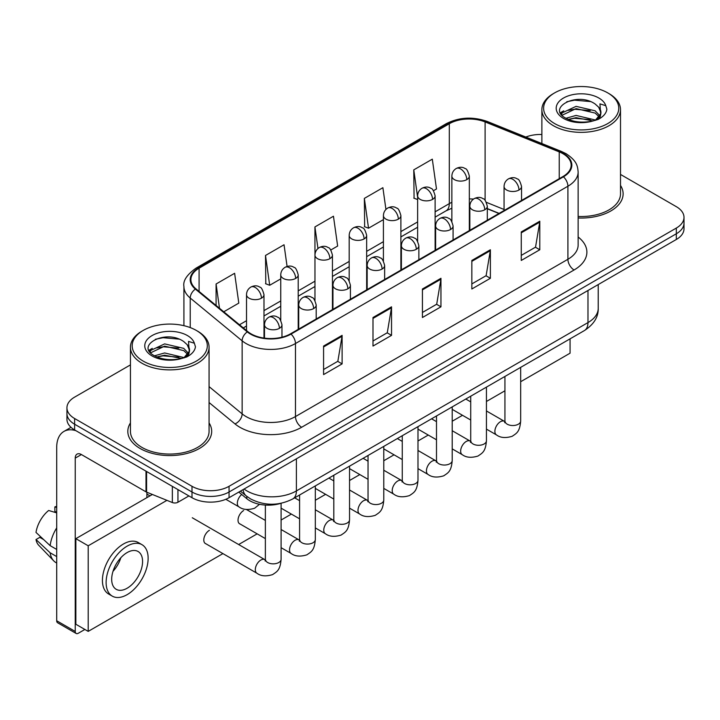 <?xml version="1.0" encoding="UTF-8"?>
<svg xmlns="http://www.w3.org/2000/svg" width="720" height="720" viewBox="0 0 720 720"><rect width="100%" height="100%" fill="white"/><g stroke="black" fill="none" stroke-linecap="round" stroke-linejoin="round"><path stroke-width="1.08" d="M498.951 213.489L487.314 208.782M280.773 503.343A26.208 15.129 180 0 1 246.834 498.717L238.797 492.093M130.437 422.946A41.931 24.21 0 0 0 127.818 431.37A41.931 24.21 0 0 0 140.103 448.488A41.931 24.21 0 0 0 185.805 453.735A41.931 24.21 0 0 0 211.689 431.37A41.931 24.21 0 0 0 209.07 422.946A41.931 24.21 0 0 1 211.689 431.37A41.931 24.21 0 0 1 185.805 453.735A41.931 24.21 0 0 1 140.103 448.488A41.931 24.21 0 0 1 127.818 431.37A41.931 24.21 0 0 1 130.437 422.946M562.959 153.702A27.954 16.137 180 0 1 571.149 165.114A27.954 16.137 180 0 1 562.959 176.535L290.529 333.819A27.954 16.137 180 0 1 247.86 331.668L195.957 288.873A27.954 16.137 180 0 1 190.899 279.612A27.954 16.137 180 0 1 199.089 268.2L449.307 123.741A27.954 16.137 180 0 1 485.109 121.932L559.233 151.893A27.954 16.137 180 0 1 562.959 153.702M563.454 153.423A28.656 16.542 0 0 0 559.629 151.569L485.505 121.599A28.656 16.542 0 0 0 448.812 123.453L198.594 267.912A28.656 16.542 0 0 0 195.381 289.098L247.284 331.893A28.656 16.542 0 0 0 291.024 334.107L563.454 176.814A28.656 16.542 0 0 0 563.454 153.423M130.437 364.896L74.619 397.125A26.208 15.129 0 0 0 66.942 407.826L66.942 419.238A26.208 15.129 0 0 0 74.619 429.939L191.997 497.709L191.997 492.003A26.208 15.129 0 0 0 229.059 492.003L676.323 233.775A26.208 15.129 0 0 0 684 223.074A26.208 15.129 0 0 1 676.323 233.775L229.059 492.003A26.208 15.129 0 0 1 191.997 492.003L74.619 424.233L191.997 492.003L191.997 486.297A26.208 15.129 0 0 0 229.059 486.297L676.323 228.069A26.208 15.129 0 0 0 684 217.368A26.208 15.129 0 0 0 676.323 206.667L620.505 174.438M66.942 413.532A26.208 15.129 0 0 0 74.619 424.233A26.208 15.129 0 0 1 66.942 413.532M323.577 346.05L323.577 374.589L342.108 363.888L342.108 335.358L323.577 346.05M323.577 369.522L337.851 361.287L342.036 336.303A6.993 4.032 -120 0 0 342.108 335.358M337.725 361.359L342.108 363.888M372.996 317.52L372.996 346.059L391.536 335.358L391.536 306.819L372.996 317.52M372.996 340.992L387.279 332.748L391.455 307.773A6.993 4.032 -120 0 0 391.536 306.819M387.153 332.82L391.536 335.358M521.262 231.921L521.262 260.451L539.793 249.759L539.793 221.22L521.262 231.921M521.262 255.393L535.536 247.149L539.721 222.165A6.993 4.032 -120 0 0 539.793 221.22M535.41 247.221L539.793 249.759M471.843 260.451L471.843 288.99L490.374 278.289L490.374 249.759L471.843 260.451M471.843 283.923L486.117 275.688L490.302 250.704A6.993 4.032 -120 0 0 490.374 249.759M485.991 275.76L490.374 278.289M422.424 288.99L422.424 317.52L440.955 306.819L440.955 278.289L422.424 288.99M422.424 312.462L436.698 304.218L440.883 279.234A6.993 4.032 -120 0 0 440.955 278.289M436.572 304.29L440.955 306.819M578.142 217.98A41.931 24.21 0 0 0 623.124 193.833A41.931 24.21 0 0 0 620.505 185.409A41.931 24.21 0 0 1 623.124 193.833A41.931 24.21 0 0 1 578.142 217.98M541.872 134.496A26.208 15.129 0 0 0 525.807 137.043M66.942 407.826A26.208 15.129 0 0 0 74.619 418.527L191.997 486.297M223.758 311.796L238.806 303.111L234.621 273.294L216.09 283.995L216.09 305.469M385.938 209.448L382.887 187.695L364.356 198.396L364.653 226.755M433.467 190.719L436.491 188.973L432.306 159.165L413.775 169.866L414.072 198.225M287.091 266.463L284.04 244.764L265.509 255.465L265.806 283.824M330.795 250.002L337.644 246.042L333.459 216.225L314.928 226.926L314.964 255.438M314.928 226.926L317.961 248.517M364.356 198.396L368.532 228.204L383.418 219.618M368.532 228.204L364.356 226.647M417.636 199.557L413.775 198.108M413.775 169.866L417.636 197.415M265.509 255.465L269.694 285.273L280.746 278.892M269.694 285.273L265.509 283.707M216.09 283.995L219.492 308.277M191.997 497.709A26.208 15.129 0 0 0 229.059 497.709L676.323 239.481A26.208 15.129 0 0 0 684 228.78L684 217.368M177.939 489.591L177.939 502.254L188.91 495.927M75.924 430.695A34.947 20.178 -120 0 0 63.945 431.424A34.947 20.178 -120 0 0 56.7 447.417L56.7 620.757L75.24 631.458L75.24 458.118A8.739 5.04 60 0 1 77.049 454.122A8.739 5.04 60 0 1 81.414 454.554L146.007 491.85L146.007 471.159M75.24 631.458A4.365 2.52 120 0 0 76.14 633.456L57.609 622.764A4.365 2.52 -60 0 1 56.7 620.757M76.14 633.456A4.365 2.52 120 0 0 78.327 633.24L84.87 629.46M146.898 497.637L146.898 492.255M177.939 502.254A4.365 2.52 180 0 1 172.35 502.542L146.592 492.129A4.365 2.52 180 0 1 146.007 491.85M578.142 216.459A39.312 22.698 0 0 0 620.505 193.833L620.505 109.656A39.312 22.698 0 0 0 608.985 93.609L607.752 92.889A37.566 21.69 0 0 0 554.625 92.889A37.566 21.69 0 0 0 554.625 123.57A37.566 21.69 0 0 0 607.752 123.57A37.566 21.69 0 0 0 607.752 92.889L608.985 93.609M554.625 92.889L553.392 93.609A39.312 22.698 0 0 0 541.872 109.656A39.312 22.698 0 0 0 553.392 125.703A39.312 22.698 0 0 0 596.232 130.626A39.312 22.698 0 0 0 620.505 109.656M600.651 113.868L600.939 112.509A19.746 11.403 0 0 0 598.707 107.244L595.17 104.022C576.963 91.143 546.633 107.946 565.353 117.936C573.003 122.076 582.039 123.138 592.461 121.104L598.005 119.493C603.342 116.757 606.294 113.337 606.879 109.242L605.79 105.696L599.949 103.869L600.642 113.868L595.818 119.682M565.938 118.278L576.072 115.416L595.359 120.015M590.265 119.637L574.524 118.287L568.269 119.421L576.072 117.675L593.163 120.951M561.519 114.615L562.113 112.905L576.072 106.353L595.152 110.817L599.742 115.587M562.059 115.263L576.072 108.621L595.152 113.076L598.977 116.667M598.707 107.244L600.921 112.779M600.939 113.067L600.264 116.541L598.743 119.106M560.385 112.707L563.724 110.835M566.784 101.745L574.524 100.17L590.463 101.574M560.808 113.553L562.212 112.725M568.242 110.367L574.524 109.233L590.265 110.583M143.19 330.435L141.957 331.146A39.312 22.698 0 0 0 130.437 347.193L130.437 431.37A39.312 22.698 0 0 0 141.957 447.417A39.312 22.698 0 0 0 184.797 452.34A39.312 22.698 0 0 0 209.07 431.37L209.07 347.193A39.312 22.698 0 0 0 197.559 331.146L196.317 330.435A37.566 21.69 0 0 0 143.19 330.435A37.566 21.69 0 0 0 143.19 361.107A37.566 21.69 0 0 0 196.317 361.107A37.566 21.69 0 0 0 196.317 330.435L197.559 331.146M130.437 347.193A39.312 22.698 0 0 0 141.957 363.24A39.312 22.698 0 0 0 184.797 368.163A39.312 22.698 0 0 0 209.07 347.193M189.216 351.405L189.504 350.046A19.746 11.403 0 0 0 187.272 344.781L183.735 341.559C165.537 328.68 135.198 345.483 153.927 355.473C161.568 359.613 170.604 360.675 181.026 358.65L186.57 357.03C191.907 354.294 194.868 350.874 195.453 346.779L194.364 343.233L188.523 341.406L189.207 351.405L184.392 357.219M154.512 355.815L164.646 352.953L183.924 357.552M178.83 357.183L163.089 355.833L156.834 356.958L164.646 355.212L181.737 358.488M150.084 352.152L150.678 350.442L164.646 343.89L183.717 348.354L188.307 353.133M150.624 352.809L164.646 346.158L183.717 350.613L187.551 354.204M187.272 344.781L189.495 350.316M189.504 350.766L188.829 354.078L187.308 356.652M148.95 350.244L152.298 348.372M155.349 339.282L163.089 337.707L179.028 339.12M149.373 351.099L150.777 350.262M156.807 347.913L163.089 346.77L178.83 348.12M209.412 530.307A7.866 4.536 120 0 0 209.358 530.343A7.866 4.536 120 0 0 204.219 537.273A7.866 4.536 120 0 0 205.425 543.573A7.866 4.536 120 0 0 205.947 543.807M243.639 510.552A7.866 4.536 120 0 0 243.576 510.588A7.866 4.536 120 0 0 238.446 517.518A7.866 4.536 120 0 0 239.643 523.818A7.866 4.536 120 0 0 240.174 524.043M520.668 381.717L570.069 353.187L570.069 338.841M166.923 500.346L88.209 545.787L88.209 631.386L222.93 553.608M238.653 544.527L257.148 533.853M281.097 520.029L291.375 514.089M315.315 500.265L325.602 494.334M349.542 480.51L359.829 474.57M383.769 460.746L394.047 454.815M417.987 440.991L428.274 435.051M452.214 421.236L462.501 415.296M486.441 401.472L504.936 390.789M152.388 494.469L75.852 538.659L75.852 624.258L88.209 631.386M88.209 545.787L75.852 538.659M536.814 358.038A29.7 17.154 120 0 0 538.56 357.111A29.7 17.154 120 0 0 540.315 356.022M127.134 588.231A21.843 12.609 120 0 0 141.399 568.989A21.843 12.609 120 0 0 138.051 551.484A21.843 12.609 120 0 0 127.134 552.564A21.843 12.609 120 0 0 112.86 571.815A21.843 12.609 120 0 0 116.208 589.311A21.843 12.609 120 0 0 127.134 588.231M113.013 571.302A21.843 12.609 120 0 0 120.852 557.721M56.7 507.465L54.855 506.898L54.855 511.29L56.7 512.361M141.984 544.671L138.276 542.538A29.7 17.154 120 0 0 123.426 544.005A29.7 17.154 120 0 0 104.022 570.177A29.7 17.154 120 0 0 108.567 593.982L112.275 596.124A29.7 17.154 120 0 0 127.134 594.648A29.7 17.154 120 0 0 146.538 568.476A29.7 17.154 120 0 0 141.984 544.671A29.7 17.154 120 0 0 127.134 546.147A29.7 17.154 120 0 0 107.721 572.319A29.7 17.154 120 0 0 112.275 596.124M56.7 527.886A28.827 16.641 120 0 0 50.148 545.652L36 532.422A22.716 13.113 120 0 1 48.672 510.471L56.7 512.901M56.7 549.441L50.148 545.652M43.65 539.586L39.798 537.363L36 539.55L50.148 552.789L56.7 556.569M50.148 552.789A28.827 16.641 120 0 0 53.703 560.835A28.827 16.641 120 0 0 55.881 562.554L56.7 563.031M56.7 506.385A22.716 13.113 120 0 0 54.855 506.898M36 539.55A22.716 13.113 120 0 0 38.682 545.202L53.703 560.835M246.834 496.395L246.834 498.717M578.142 237.015A43.686 25.218 180 0 1 574.083 269.982L301.644 427.266A8.739 5.04 60 0 1 295.47 416.565L567.909 259.281A34.947 20.178 0 0 0 578.142 245.007L578.142 171.963A34.947 20.178 180 0 1 567.909 186.228A8.739 5.04 -120 0 0 563.454 176.814M301.644 427.266A43.686 25.218 180 0 1 239.868 427.266A43.686 25.218 180 0 1 234.981 423.9L209.07 402.534M247.284 331.893A8.739 5.841 129.5 0 0 242.136 340.83L242.136 413.874A34.947 20.178 0 0 0 246.051 416.565A34.947 20.178 0 0 0 295.47 416.565L295.47 343.521A34.947 20.178 180 0 1 242.136 340.83L190.233 298.035A34.947 20.178 180 0 1 183.915 286.461L183.915 325.674M578.142 171.963C577.575 165.96 577.017 160.965 566.1 153.702L561.501 151.47A8.739 4.095 112 0 0 559.629 151.569M561.501 151.47L487.377 121.509C472.905 116.388 459.171 117.126 446.175 123.732A8.739 5.04 60 0 1 448.812 123.453M198.594 267.912A8.739 5.04 -120 0 0 195.957 268.191C186.885 274.716 182.871 280.8 183.915 286.461M195.381 289.098A8.739 5.841 129.5 0 0 190.233 298.035L190.233 327.582M487.377 121.509A8.739 4.095 112 0 0 485.505 121.599M291.024 334.107A8.739 5.04 60 0 1 295.47 343.521L567.909 186.228L567.909 259.281A8.739 5.04 60 0 0 574.083 269.982M229.059 486.297L229.059 497.709M676.323 228.069L676.323 239.481M74.619 418.527L74.619 429.939M209.07 386.613L242.136 413.874A8.739 5.841 -50.5 0 1 234.981 423.9M199.089 268.2L199.089 291.456M559.233 151.893L559.233 178.686M485.109 121.932L485.109 200.403M504.063 209.484L486.423 202.356M473.481 199.107A27.954 16.137 0 0 0 469.332 198.909M451.863 202.329A27.954 16.137 0 0 0 449.307 203.634L435.114 211.824M449.307 123.741L449.307 203.634A15.723 9.081 60 0 1 446.049 210.834L435.114 217.143M417.636 221.913L400.887 231.588M383.418 241.677L366.66 251.343M349.191 261.432L332.442 271.107M314.964 281.196L298.215 290.862M280.746 300.951L263.988 310.626M246.519 320.706L239.49 324.765M499.14 213.381L488.232 208.971A15.723 7.362 -68 0 1 487.314 208.422M422.424 289.89L440.883 279.234M471.843 261.36L490.302 250.704M521.262 232.83L539.721 222.165M372.996 318.429L391.455 307.773M323.577 346.959L342.036 336.303M244.08 489.033A34.947 20.178 0 0 0 246.978 490.932A34.947 20.178 0 0 0 296.397 490.932L587.979 322.587A34.947 20.178 0 0 0 598.221 308.322C598.473 316.989 593.856 324.414 584.361 330.588L292.779 498.933A17.469 10.089 60 0 0 296.397 490.932L296.397 458.829M587.979 290.484L587.979 322.587A17.469 10.089 60 0 1 584.361 330.588M243.126 489.591A17.469 11.691 129.5 0 0 246.258 495.936L240.444 491.139M518.976 190.017A8.739 5.04 0 0 0 521.541 186.444C520.155 181.395 518.769 178.92 517.392 179.01C514.863 177.228 511.875 177.183 508.437 178.884A8.739 5.04 60 0 1 512.802 179.316A8.739 5.04 -120 0 1 518.976 190.017A8.739 5.04 0 0 1 506.619 190.017A8.739 5.04 0 0 1 504.063 186.444C504.198 183.132 505.656 180.612 508.437 178.884M486.441 429.12L496.512 434.934A7.866 4.536 -60 0 1 495.306 428.634A7.866 4.536 -60 0 1 500.445 421.704A7.866 4.536 -60 0 1 500.796 421.515A7.866 4.536 -60 0 1 504.378 421.317L486.441 410.958M505.386 422.109L504.684 422.694L504.936 420.993A7.866 4.536 -0 0 0 507.24 424.206A7.866 4.536 -0 0 0 518.004 424.395A7.866 4.536 -0 0 0 520.668 420.993C519.768 432.081 516.573 433.269 512.181 436.293C505.611 438.291 500.391 437.841 496.512 434.934M466.776 179.631A8.739 5.04 0 0 0 469.332 176.067C467.955 171.018 466.569 168.534 465.192 168.633C462.663 166.851 459.675 166.806 456.228 168.498A8.739 5.04 60 0 1 460.602 168.93A8.739 5.04 -120 0 1 466.776 179.631A8.739 5.04 0 0 1 454.419 179.631A8.739 5.04 0 0 1 451.863 176.067C451.998 172.755 453.447 170.235 456.228 168.498M484.758 209.772A8.739 5.04 0 0 0 487.314 206.208C485.928 201.15 484.542 198.675 483.165 198.774C480.636 196.992 477.648 196.947 474.21 198.639A8.739 5.04 60 0 1 478.575 199.071A8.739 5.04 -120 0 1 484.758 209.772A8.739 5.04 0 0 1 472.401 209.772A8.739 5.04 0 0 1 469.836 206.208C469.971 202.896 471.429 200.376 474.21 198.639M452.214 448.875L462.294 454.698A7.866 4.536 -60 0 1 461.088 448.389A7.866 4.536 -60 0 1 466.218 441.468A7.866 4.536 -60 0 1 466.569 441.279A7.866 4.536 -60 0 1 470.151 441.072L452.214 430.722M471.168 441.864L470.457 442.449L470.718 440.748A7.866 4.536 -0 0 0 473.013 443.961A7.866 4.536 -0 0 0 483.777 444.159A7.866 4.536 -0 0 0 486.441 440.748C485.55 451.836 482.346 453.024 477.954 456.048C471.384 458.046 466.164 457.596 462.294 454.698M450.531 229.527A8.739 5.04 0 0 0 453.087 225.963C451.701 220.914 450.324 218.439 448.947 218.529C446.409 216.747 443.43 216.702 439.983 218.403A8.739 5.04 60 0 1 444.348 218.835A8.739 5.04 -120 0 1 450.531 229.527A8.739 5.04 0 0 1 438.174 229.527A8.739 5.04 0 0 1 435.618 225.963C435.744 222.651 437.202 220.131 439.983 218.403M417.987 468.639L428.067 474.453A7.866 4.536 -60 0 1 426.861 468.153A7.866 4.536 -60 0 1 432 461.223A7.866 4.536 -60 0 1 432.342 461.034A7.866 4.536 -60 0 1 435.924 460.836L417.987 450.477M436.941 461.628L436.239 462.204L436.491 460.512A7.866 4.536 -0 0 0 438.795 463.716A7.866 4.536 -0 0 0 449.55 463.914A7.866 4.536 -0 0 0 452.214 460.512C451.323 471.6 448.128 472.779 443.736 475.812C437.157 477.81 431.937 477.36 428.067 474.453M416.304 249.291A8.739 5.04 0 0 0 418.869 245.727C417.483 240.669 416.097 238.194 414.72 238.293C412.191 236.511 409.203 236.466 405.756 238.158A8.739 5.04 60 0 1 410.13 238.59A8.739 5.04 -120 0 1 416.304 249.291A8.739 5.04 0 0 1 403.947 249.291A8.739 5.04 0 0 1 401.391 245.727C401.526 242.415 402.975 239.886 405.756 238.158M383.769 488.394L393.84 494.208A7.866 4.536 -60 0 1 392.634 487.908A7.866 4.536 -60 0 1 397.773 480.987A7.866 4.536 -60 0 1 398.124 480.798A7.866 4.536 -60 0 1 401.706 480.591L383.769 470.241M402.714 481.383L402.012 481.968L402.264 480.267A7.866 4.536 -0 0 0 404.568 483.48A7.866 4.536 -0 0 0 415.332 483.678A7.866 4.536 -0 0 0 417.987 480.267C417.096 491.355 413.901 492.543 409.509 495.567C402.939 497.565 397.719 497.115 393.84 494.208M382.086 269.046A8.739 5.04 0 0 0 384.642 265.482C383.256 260.433 381.87 257.958 380.493 258.048C377.964 256.266 374.976 256.221 371.538 257.913A8.739 5.04 60 0 1 375.903 258.354A8.739 5.04 -120 0 1 382.086 269.046A8.739 5.04 0 0 1 369.729 269.046A8.739 5.04 0 0 1 367.164 265.482C367.299 262.17 368.757 259.65 371.538 257.913M349.542 508.158L359.613 513.972A7.866 4.536 -60 0 1 358.416 507.672A7.866 4.536 -60 0 1 363.546 500.742A7.866 4.536 -60 0 1 363.897 500.553A7.866 4.536 -60 0 1 367.479 500.355L349.542 489.996M368.496 501.147L367.785 501.723L368.037 500.031A7.866 4.536 -0 0 0 370.341 503.235A7.866 4.536 -0 0 0 381.105 503.433A7.866 4.536 -0 0 0 383.769 500.031C382.869 511.119 379.674 512.298 375.282 515.331C368.712 517.329 363.492 516.87 359.613 513.972M432.549 199.395A8.739 5.04 0 0 0 435.114 195.831C433.728 190.773 432.342 188.298 430.965 188.397C428.436 186.615 425.448 186.57 422.01 188.262A8.739 5.04 60 0 1 426.375 188.694A8.739 5.04 -120 0 1 432.549 199.395A8.739 5.04 0 0 1 420.201 199.395A8.739 5.04 0 0 1 417.636 195.831C417.771 192.519 419.229 189.99 422.01 188.262M398.331 219.15A8.739 5.04 0 0 0 400.887 215.586C399.501 210.537 398.124 208.053 396.738 208.152C394.209 206.37 391.221 206.325 387.783 208.017A8.739 5.04 60 0 1 392.148 208.449A8.739 5.04 -120 0 1 398.331 219.15A8.739 5.04 0 0 1 385.974 219.15A8.739 5.04 0 0 1 383.418 215.586C383.544 212.274 385.002 209.754 387.783 208.017M364.104 238.914A8.739 5.04 0 0 0 366.66 235.341C365.283 230.292 363.897 227.817 362.52 227.907C359.991 226.125 357.003 226.089 353.556 227.781A8.739 5.04 60 0 1 357.93 228.213A8.739 5.04 -120 0 1 364.104 238.914A8.739 5.04 0 0 1 351.747 238.914A8.739 5.04 0 0 1 349.191 235.341C349.326 232.029 350.775 229.509 353.556 227.781M75.24 458.118L81.414 454.554M146.592 471.492L146.592 492.129M172.35 502.542L172.35 486.36M605.79 105.696A24.993 14.427 0 0 0 598.86 98.028A24.993 14.427 0 0 0 563.517 98.028A24.993 14.427 0 0 0 563.517 118.431A24.993 14.427 0 0 0 592.461 121.104M595.575 120.321A19.746 11.403 0 0 0 600.903 113.157M194.364 343.233A24.993 14.427 0 0 0 187.425 335.565A24.993 14.427 0 0 0 152.082 335.565A24.993 14.427 0 0 0 152.082 355.968A24.993 14.427 0 0 0 181.026 358.65M184.149 357.858A19.746 11.403 0 0 0 189.477 350.694M347.859 288.81A8.739 5.04 0 0 0 350.415 285.246C349.029 280.188 347.652 277.713 346.266 277.812C343.737 276.03 340.758 275.985 337.311 277.677A8.739 5.04 60 0 1 341.676 278.109A8.739 5.04 -120 0 1 347.859 288.81A8.739 5.04 0 0 1 335.502 288.81A8.739 5.04 0 0 1 332.946 285.246C333.072 281.934 334.53 279.405 337.311 277.677M315.315 527.913L325.395 533.727A7.866 4.536 -60 0 1 324.189 527.427A7.866 4.536 -60 0 1 329.328 520.497A7.866 4.536 -60 0 1 329.67 520.308A7.866 4.536 -60 0 1 333.252 520.11L315.315 509.76M334.269 520.902L333.567 521.487L333.819 519.786A7.866 4.536 -0 0 0 336.123 522.999A7.866 4.536 -0 0 0 346.878 523.197A7.866 4.536 -0 0 0 349.542 519.786C348.651 530.874 345.456 532.062 341.064 535.086C334.485 537.084 329.265 536.634 325.395 533.727M313.632 308.565A8.739 5.04 0 0 0 316.188 305.001C314.811 299.952 313.425 297.468 312.048 297.567C309.519 295.785 306.531 295.74 303.084 297.432A8.739 5.04 60 0 1 307.458 297.864A8.739 5.04 -120 0 1 313.632 308.565A8.739 5.04 0 0 1 301.275 308.565A8.739 5.04 0 0 1 298.719 305.001C298.854 301.689 300.303 299.169 303.084 297.432M281.097 547.677L291.168 553.491A7.866 4.536 -60 0 1 289.962 547.191A7.866 4.536 -60 0 1 295.101 540.261A7.866 4.536 -60 0 1 295.452 540.072A7.866 4.536 -60 0 1 299.034 539.874L281.097 529.515M300.042 540.666L299.34 541.242L299.592 539.55A7.866 4.536 -0 0 0 301.896 542.754A7.866 4.536 -0 0 0 312.651 542.952A7.866 4.536 -0 0 0 315.315 539.55C314.424 550.638 311.229 551.817 306.837 554.85C300.267 556.848 295.038 556.389 291.168 553.491M279.405 328.329A8.739 5.04 0 0 0 281.97 324.765C280.584 319.707 279.198 317.232 277.821 317.331C275.292 315.549 272.304 315.504 268.866 317.196A8.739 5.04 60 0 1 273.231 317.628A8.739 5.04 -120 0 1 279.405 328.329A8.739 5.04 0 0 1 267.057 328.329A8.739 5.04 0 0 1 264.492 324.765C264.627 321.453 266.085 318.924 268.866 317.196M204.966 543.24L256.941 573.246A7.866 4.536 -60 0 1 255.735 566.946A7.866 4.536 -60 0 1 260.874 560.016A7.866 4.536 -60 0 1 261.225 559.827A7.866 4.536 -60 0 1 264.807 559.629L192.285 517.761M265.815 560.421L265.113 561.006L265.365 559.305A7.866 4.536 -0 0 0 267.669 562.518A7.866 4.536 -0 0 0 278.433 562.707A7.866 4.536 -0 0 0 281.097 559.305C280.197 570.393 277.002 571.581 272.61 574.605C266.04 576.603 260.82 576.153 256.941 573.246M329.877 258.669A8.739 5.04 0 0 0 332.442 255.105C331.056 250.056 329.67 247.572 328.293 247.671C325.764 245.889 322.776 245.844 319.338 247.536A8.739 5.04 60 0 1 323.703 247.968A8.739 5.04 -120 0 1 329.877 258.669A8.739 5.04 0 0 1 317.529 258.669A8.739 5.04 0 0 1 314.964 255.105C315.099 251.793 316.557 249.273 319.338 247.536M295.659 278.433A8.739 5.04 0 0 0 298.215 274.86C296.829 269.811 295.452 267.336 294.066 267.426C291.537 265.644 288.549 265.608 285.111 267.3A8.739 5.04 60 0 1 289.476 267.732A8.739 5.04 -120 0 1 295.659 278.433A8.739 5.04 0 0 1 283.302 278.433A8.739 5.04 0 0 1 280.746 274.86C280.872 271.548 282.33 269.028 285.111 267.3M261.432 298.188A8.739 5.04 0 0 0 263.988 294.624C262.602 289.575 261.225 287.091 259.848 287.19C257.31 285.408 254.331 285.363 250.884 287.055A8.739 5.04 60 0 1 255.258 287.487A8.739 5.04 -120 0 1 261.432 298.188A8.739 5.04 0 0 1 249.075 298.188A8.739 5.04 0 0 1 246.519 294.624C246.645 291.312 248.103 288.792 250.884 287.055M259.533 504.297L254.637 508.23C248.067 510.228 242.838 509.778 238.968 506.871A7.866 4.536 -60 0 1 237.339 503.271A7.866 4.536 -60 0 1 241.704 494.487M446.175 123.732L195.957 268.191M488.232 208.971L487.314 208.611M469.863 205.56L469.332 205.551M451.863 208.242L446.049 210.834M417.636 227.232L400.887 236.907M383.418 246.996L366.66 256.662M349.191 266.751L332.442 276.426M314.964 286.515L298.215 296.181M280.746 306.27L263.988 315.945M246.519 326.025L243.288 327.897M292.779 498.933C278.721 505.998 264.654 505.998 250.596 498.933L246.258 495.936M598.221 308.322L598.221 284.58M504.918 421.596L504.378 421.317M520.668 367.362L520.668 420.993M521.541 200.448L521.541 186.444M470.718 420.039L452.214 409.356M504.936 376.443L504.936 420.993M504.063 210.537L504.063 186.444M470.718 401.877L465.795 399.042M469.332 230.589L469.332 176.067M451.863 221.499L451.863 176.067M470.691 441.36L470.151 441.072M486.441 387.126L486.441 440.748M487.314 220.203L487.314 206.208M436.491 439.794L417.987 429.12M470.718 396.198L470.718 440.748M469.836 230.292L469.836 206.208M436.491 421.641L431.568 418.797M436.464 461.115L435.924 460.836M452.214 406.881L452.214 460.512M453.087 239.967L453.087 225.963M402.264 459.558L383.769 448.875M436.491 415.962L436.491 460.512M435.618 250.056L435.618 225.963M402.264 441.396L397.35 438.561M402.246 480.879L401.706 480.591M417.987 426.636L417.987 480.267M418.869 259.722L418.869 245.727M368.037 479.313L349.542 468.639M402.264 435.717L402.264 480.267M401.391 269.811L401.391 245.727M368.037 461.16L363.123 458.316M368.019 500.634L367.479 500.355M383.769 446.4L383.769 500.031M384.642 279.486L384.642 265.482M333.819 499.077L315.315 488.394M368.037 455.481L368.037 500.031M367.164 289.575L367.164 265.482M333.819 480.915L328.896 478.08M435.114 250.344L435.114 195.831M417.636 241.263L417.636 195.831M400.887 270.108L400.887 215.586M383.418 261.018L383.418 215.586M366.66 289.863L366.66 235.341M349.191 280.782L349.191 235.341M63.945 431.424L71.01 427.338M541.872 143.532L541.872 109.656M333.792 520.398L333.252 520.11M349.542 466.155L349.542 519.786M350.415 299.241L350.415 285.246M299.592 518.832L281.097 508.158M333.819 475.236L333.819 519.786M332.946 309.33L332.946 285.246M299.592 500.679L294.678 497.835M299.565 540.153L299.034 539.874M315.315 485.919L315.315 539.55M316.188 319.005L316.188 305.001M265.365 538.596L239.184 523.476M299.592 495L299.592 539.55M298.719 329.094L298.719 305.001M265.365 520.434L246.393 509.481M265.347 559.917L264.807 559.629M281.097 503.28L281.097 559.305M281.97 337.194L281.97 324.765M265.365 505.071L265.365 559.305M264.492 338.139L264.492 324.765M146.898 494.082L149.985 495.855M332.442 309.627L332.442 255.105M314.964 300.537L314.964 255.105M298.215 329.382L298.215 274.86M280.746 320.301L280.746 274.86M263.988 338.067L263.988 294.624M238.968 506.871L225.837 499.293M246.519 330.561L246.519 294.624"/></g></svg>
